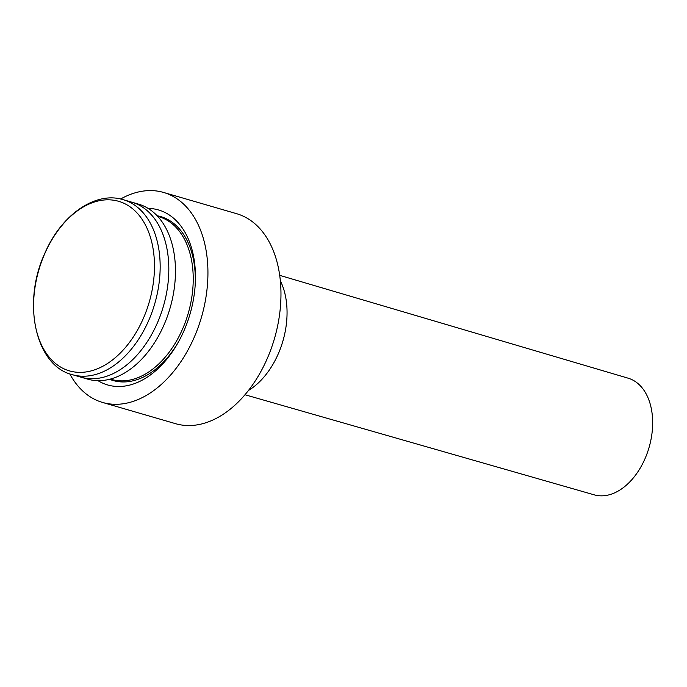 <?xml version="1.0" encoding="UTF-8"?>
<svg xmlns="http://www.w3.org/2000/svg" width="687" height="687" viewBox="0 0 687 687"><rect width="100%" height="100%" fill="white"/><g stroke="black" fill="none" stroke-linecap="round" stroke-linejoin="round"><path stroke-width="1.03" d="M143.076 319.008A88.288 57.493 106.2 0 1 58.687 365.845A88.288 57.493 106.2 0 1 44.973 253.177A88.288 57.493 106.2 0 1 129.371 206.34A88.288 57.493 106.2 0 1 143.076 319.008M80.98 377.189L87.618 379.121A91.122 59.331 -73.8 0 0 140.122 360.787A91.122 59.331 -73.8 0 0 175.46 269.845A91.122 59.331 -73.8 0 0 138.516 204.133L131.878 202.201A91.122 59.331 106.2 0 1 157.057 323.671A91.122 59.331 106.2 0 1 80.98 377.189A91.122 59.331 -73.8 0 0 133.484 358.863A91.122 59.331 -73.8 0 0 168.822 267.913A91.122 59.331 -73.8 0 0 131.878 202.201A91.122 59.331 -73.8 0 0 131.844 202.193L123.222 199.685A91.122 59.331 106.2 0 1 148.401 321.155A91.122 59.331 106.2 0 1 72.324 374.673L80.98 377.189A91.122 59.331 -73.8 0 1 80.946 377.18M157.117 215.752A85.351 55.578 106.2 0 1 166.649 218.913A85.351 55.578 106.2 0 1 195.065 286.797M179.676 339.687A85.351 55.578 106.2 0 1 119.28 381.74A85.351 55.578 106.2 0 1 109.542 379.293M244.976 394.742L594.195 494.838A60.748 39.554 -73.8 0 0 600.052 495.808A60.748 39.554 -73.8 0 0 650.211 443.141A60.748 39.554 -73.8 0 0 628.133 378.185L279.703 275.35M280.356 280.854A69.859 45.488 106.2 0 1 248.479 390.448M98.009 380.675A91.122 59.331 -73.8 0 0 179.238 340.512A91.122 59.331 -73.8 0 0 195.134 285.861A91.122 59.331 -73.8 0 0 192.308 250.738A91.122 59.331 -73.8 0 0 148.117 208.401M69.765 373.84A109.345 71.199 -73.8 0 0 102.526 402.436L175.563 423.681A109.345 71.199 -73.8 0 0 256.311 379.284A109.345 71.199 -73.8 0 0 277.196 262.649A109.345 71.199 -73.8 0 0 236.637 213.7L163.6 192.454A109.345 71.199 -73.8 0 0 120.611 199.015M102.526 402.436A109.345 71.199 -73.8 0 0 183.274 358.039A109.345 71.199 -73.8 0 0 204.159 241.403A109.345 71.199 -73.8 0 0 163.6 192.454M110.341 379.087L111.534 379.439A84.741 55.183 -73.8 0 0 160.363 362.384A84.741 55.183 -73.8 0 0 193.227 277.806A84.741 55.183 -73.8 0 0 158.869 216.697L157.675 216.353M123.222 199.685C95.776 190.926 61.409 214.576 44.964 253.014C21.675 302.581 35.449 365.845 72.324 374.673"/></g></svg>
